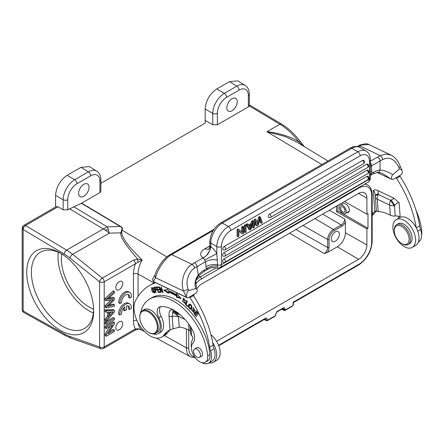 <?xml version="1.0" encoding="UTF-8"?>
<svg xmlns="http://www.w3.org/2000/svg" width="444" height="444" viewBox="0 0 444 444"><rect width="100%" height="100%" fill="white"/><g stroke="black" fill="none" stroke-linecap="round" stroke-linejoin="round"><path stroke-width="0.67" d="M191.186 309.024L191.769 308.341C192.158 305.683 191.331 304.323 189.288 304.262L189.283 304.262C187.14 305.383 189.566 310.19 191.186 309.024L191.181 309.024M191.514 308.747L190.659 308.53M189.144 305.405L189.649 304.14M190.509 304.368L189.616 304.845L191.508 306.393L190.853 308.447L188.955 306.854L189.616 304.845M190.853 308.447L192.008 307.492M173.027 309.69L170.574 309.895C169.625 311.388 168.848 311.627 169.042 316.145A3.275 1.721 175.8 0 0 172.194 316.428L173.093 328.799L179.248 327.189A35.781 20.657 -120 0 1 187.451 329.448L189.05 330.208A6.549 3.435 175.8 0 1 190.421 331.202M173.093 328.799L170.046 330.014A35.781 20.657 -120 0 0 168.293 330.847A35.781 20.657 -120 0 0 164.23 334.637A22.927 13.237 60 0 1 161.622 337.068A22.927 13.237 60 0 1 144.616 331.607A22.927 13.237 60 0 1 134.016 309.524A22.927 13.237 60 0 1 135.353 301.054A95.987 55.417 60 0 1 149.356 285.614A95.987 55.417 60 0 1 153.857 283.466A32.867 18.975 -120 0 0 155.4 282.728A32.867 18.975 -120 0 0 155.505 282.662M214.169 229.137L168.615 255.539A3.275 1.693 54.4 0 1 170.069 255.583C163.114 260.334 157.159 270.951 155.522 277.716L183.555 291.07C179.876 281.368 184.721 268.642 191.941 264.319C193.423 265.151 194.3 266.406 194.561 268.093C189.216 271.184 184.982 281.052 188.162 289.338L183.555 291.07L186.413 297.264L187.673 297.985L189.521 296.914A38.356 22.145 -120 0 0 189.971 297.613A81.874 47.269 60 0 1 209.635 347.097A16.373 9.452 -120 0 0 210.561 350.816A14.408 8.319 60 0 1 211.538 355.478A14.408 8.319 60 0 1 208.591 363.12A14.408 8.319 60 0 1 201.648 362.554M191.486 347.708A14.408 8.319 60 0 1 191.236 345.804A14.408 8.319 60 0 1 192.518 339.727A3.275 1.893 -120 0 0 191.603 335.531L190.681 334.243A3.275 1.721 -4.2 0 1 190.62 333.971L190.038 325.968M205.322 362.237L207.637 360.9A11.461 6.616 -120 0 0 208.563 360.156A11.461 6.616 -120 0 0 209.968 354.628A48.141 27.794 -120 0 0 173.154 298.424A48.141 27.794 -120 0 0 152.053 297.602L149.733 298.94A48.141 27.794 60 0 1 170.84 299.761A48.141 27.794 60 0 1 207.653 355.96A11.461 6.616 60 0 1 205.322 362.237A11.461 6.616 60 0 1 200.299 362.043A11.461 6.616 60 0 1 192.579 352.958A11.461 6.616 60 0 1 192.935 343.129A13.098 7.565 -120 0 0 191.553 328.316A37.335 21.556 -120 0 0 171.506 308.935A37.335 21.556 -120 0 0 160.673 306.604A9.824 5.672 -120 0 0 159.218 307.054A9.824 5.672 -120 0 0 158.83 317.682A14.735 8.508 60 0 1 158.242 333.627A14.735 8.508 60 0 1 153.058 333.888M158.242 333.627L160.556 332.29A14.735 8.508 -120 0 0 163.364 322.816A14.735 8.508 -120 0 0 161.144 316.344A9.824 5.672 60 0 1 160.512 306.626M160.722 292.33L161.094 292.368L159.851 288.15L162.643 292.529L163.042 292.568L161.461 287.201L161.089 287.163L162.332 291.381L159.54 287.002L159.141 286.963L160.722 292.33L161.028 292.152M176.534 297.236L181.146 298.507L176.623 293.423L176.59 294.755A54.856 31.668 -120 0 0 168.076 290.676L167.849 289.222L163.758 290.176L168.498 293.384L168.304 292.119A53.219 30.725 60 0 1 176.562 296.076L176.534 297.236L177.234 296.836L177.256 295.676L176.562 296.076M158.225 292.33L160.345 292.313L160.123 291.68L158.38 291.691L157.737 289.86L159.307 289.849L159.091 289.216L157.515 289.233L156.937 287.584L158.613 287.568L158.391 286.929L156.338 286.952L158.225 292.33L158.835 291.691M185.043 302.381L184.51 302.869L183.6 299.012L185.786 301.154L183.244 298.451L182.645 301.426L185.026 303.407L185.47 302.902L185.043 302.381L184.51 302.869M185.542 304.578L187.646 306.56L187.795 306.105L186.136 304.54L187.246 301.137L186.802 300.716L185.542 304.578L186.236 304.179L187.229 301.121M155.811 292.613L156.171 292.563L155.289 290.387L156.332 290.182L155.1 287.118L153.641 287.251L155.811 292.613L156.116 292.435M153.452 288.622L151.598 287.645L151.837 290.726L152.597 292.013L154.457 293.012L153.452 288.622M195.005 310.911L192.996 307.925L193.739 311.072C194.05 311.938 193.867 312.243 193.184 311.988L191.841 309.313L191.664 310.084L194.011 312.62L193.301 308.48L195.005 310.911M194.4 311.671L193.184 311.988M194.1 313.786L196.32 316.711L196.587 316.383L194.761 313.98L195.532 313.042L197.175 315.212L197.436 314.89L195.793 312.72L196.487 311.882L198.24 314.197L198.507 313.875L196.359 311.039L194.1 313.786L196.537 311.272M140.681 312.454A14.735 8.508 60 0 1 140.754 312.138A48.141 27.794 60 0 1 149.733 298.94M141.68 330.014L137.918 328.726L135.42 328.915A3.275 1.893 -120 0 1 134.748 330.414L137.901 329.298C138.067 328.954 139.394 329.226 141.869 330.114L142.113 330.247A20.851 12.038 120 0 1 138.167 322.882M100.871 183.333L205.178 123.116L205.178 109.013C205.861 100.499 209.723 93.812 216.755 88.961L229.493 81.607L237.823 80.88L245.16 85.42M249.312 105.572L248.351 106.893L217.349 124.792L212.759 124.77L205.178 120.396M67.749 209.812L67.749 199.739A13.098 7.559 -60 0 1 77.012 183.694L90.648 175.824A13.098 7.559 -60 0 1 99.911 181.169A3.275 1.893 180 0 0 100.871 179.831L100.871 191.242L99.911 192.596L81.652 203.136L67.749 209.812L63.159 209.79L57.936 206.776L56.271 206.627L23.837 225.352A3.275 1.893 60 0 1 25.475 225.513A3.275 1.893 60 0 1 25.513 225.541A3.275 1.859 120.9 0 0 23.16 229.526L23.16 226.851M120.568 226.39C122.422 227.5 122.905 228.749 122.017 230.136L121.667 230.042C122.527 228.649 122.072 227.478 120.296 226.529A3.275 1.859 120.9 0 0 120.568 226.39L81.652 203.136M137.918 262.254L137.734 259.041L133.55 260.095A3.275 1.893 -120 0 1 135.42 263.803L142.113 260.001C134.021 251.426 123.97 242.546 121.634 232.884L122.017 230.136L166.85 256.921M119.264 289.643A4.912 2.836 120 0 0 122.472 285.314A4.912 2.836 120 0 0 121.717 281.379A4.912 2.836 120 0 0 119.264 281.624A4.912 2.836 120 0 0 116.056 285.953A4.912 2.836 120 0 0 116.805 289.888A4.912 2.836 120 0 0 119.264 289.643M119.264 329.753A4.912 2.836 120 0 0 122.472 325.424A4.912 2.836 120 0 0 121.717 321.489A4.912 2.836 120 0 0 119.264 321.734A4.912 2.836 120 0 0 116.056 326.063A4.912 2.836 120 0 0 116.805 329.997A4.912 2.836 120 0 0 119.264 329.753M114.363 330.086L114.363 331.557L106.26 336.23L106.26 334.659L112.632 324.903L106.26 328.577L105.1 327.905L105.1 326.44L113.209 321.761L114.363 322.427L114.363 324.003L108.003 333.755L114.363 330.086L113.209 329.415L109.402 331.613M110.073 326.379L105.1 333.988L105.1 335.564L106.26 336.23M105.106 322.216L113.209 317.543L114.369 318.209L114.369 319.747L106.26 324.42L105.106 323.754L105.106 322.216L106.26 322.888L114.369 318.209M113.209 309.673L105.106 309.906L105.106 311.533L106.266 312.199L106.266 310.572L114.369 310.345L113.209 309.673M114.369 310.345L114.369 311.993L106.26 321.401L106.26 319.658L108.708 316.899L107.553 316.228L107.553 312.126M107.553 316.228L105.106 318.986L105.106 320.735L106.26 321.401M113.214 290.77L105.106 298.523L105.106 300.083L106.266 300.755L106.266 299.189L114.369 291.442L113.214 290.77M111.072 299.894A3371.47 1946.529 120 0 0 105.106 305.688L105.106 307.165L106.266 307.831L106.266 306.354L105.106 305.688M114.369 291.442L114.369 293.012L109.058 297.841A35.625 20.568 -60 0 1 107.398 299.284A102.459 59.152 -60 0 1 108.891 298.951L114.369 297.991L114.369 299.839L110.267 303.863A26.374 15.229 -60 0 1 107.398 306.421A47.93 27.672 -60 0 1 109.157 305.983A1094.432 631.873 120 0 0 114.369 304.789L113.209 304.123A1094.432 631.873 -60 0 1 108.958 305.1M114.369 297.991L113.214 297.319L108.774 298.096M127.805 305.811A5.717 3.302 -60 0 1 128.416 308.78L129.57 309.446A5.717 3.302 120 0 0 128.444 306.044A5.717 3.302 120 0 0 126.507 305.916L126.473 309.818L124.72 310.811L123.565 310.14L123.582 308.092M129.687 303.879L128.527 303.208A8.186 4.729 120 0 0 124.492 303.579A8.186 4.729 120 0 0 118.687 312.82A8.186 4.729 120 0 0 118.676 314.285L119.83 314.957A8.186 4.729 -60 0 1 125.652 304.251A8.186 4.729 -60 0 1 129.687 303.879A8.186 4.729 -60 0 1 131.341 308.447L129.57 309.446M127.916 294.411A5.717 3.302 -60 0 1 128.538 295.954A5.717 3.302 -60 0 1 128.527 297.375L129.681 298.046A5.717 3.302 120 0 0 128.555 294.638A5.717 3.302 120 0 0 125.735 294.899A5.717 3.302 120 0 0 121.689 302.564L119.941 303.552L118.787 302.886A8.186 4.729 120 0 1 118.798 301.415A8.186 4.729 120 0 1 124.603 292.174A8.186 4.729 120 0 1 128.638 291.808L129.798 292.474A8.186 4.729 -60 0 1 131.452 297.042L129.681 298.046M81.38 203.274L120.296 226.529L107.343 226.867A49.123 10.889 88.5 0 1 108.358 229.792A49.123 10.889 88.5 0 1 109.313 233.144L120.873 232.845C119.758 236.313 125.38 245.044 137.734 259.041L142.113 260.001A20.851 12.038 120 0 0 138.056 274.065L138.056 296.37M57.975 206.799L25.513 225.541L66.628 250.105A49.123 28.361 60 0 1 72.65 254.312L109.313 233.144A49.123 28.361 -120 0 0 104.951 229.981A49.123 28.361 -120 0 0 103.291 228.938L69.547 208.78M77.012 183.694A3.275 1.893 -120 0 0 74.736 179.709C71.573 181.602 68.848 184.488 66.567 188.356L65.734 189.915C64.053 193.34 63.198 196.62 63.159 199.761L63.159 209.79M67.155 175.33L81.052 167.31L88.373 171.834L74.736 179.709L67.155 175.33C60.123 180.181 56.26 186.863 55.578 195.382L55.578 207.026M81.052 167.31L89.383 166.583L96.576 171.034C94.295 169.791 91.564 170.063 88.373 171.834A3.275 1.893 -120 0 1 90.648 175.824M23.837 225.352A3.275 3.275 0 0 0 22.2 228.188A3.275 1.893 180 0 0 23.16 229.526L23.16 310.989A3.275 1.926 119.1 0 0 23.882 312.515L64.996 335.42A3.275 1.926 -60.9 0 1 64.275 333.899L23.16 310.989A3.275 1.893 0 0 1 22.2 309.651A3.275 3.275 0 0 0 23.882 312.515M154.013 282.961L138.056 274.065A3.275 1.893 0 0 0 133.466 274.092A24.126 13.931 120 0 1 135.42 263.803L104.212 281.818A3.275 1.893 180 0 1 99.578 281.818A3.275 1.493 -51.3 0 1 102.336 278.116L133.55 260.095M23.16 229.526L64.275 254.09A45.849 26.474 60 0 1 69.891 258.019L99.578 281.818L99.578 346.936L69.891 336.458A3.275 2.214 109.4 0 0 71.118 338.211L100.805 348.69A3.275 2.214 -70.6 0 1 99.578 346.936A3.275 1.893 0 0 0 104.212 346.936L135.42 328.915A24.126 13.931 120 0 1 133.466 320.884L133.466 274.092M93.673 310.966A47.325 27.323 60 0 1 60.212 330.286A47.325 27.323 60 0 1 26.751 272.327A47.325 27.323 60 0 1 60.212 253.008A47.325 27.323 60 0 1 93.673 310.966M93.651 309.596A44.05 25.43 60 0 1 84.549 328.46A44.05 25.43 60 0 1 50.605 316.661A44.05 25.43 60 0 1 31.38 272.327A44.05 25.43 60 0 1 40.504 252.164A44.05 25.43 60 0 1 61.389 253.713M58.297 252.236A44.05 25.43 -120 0 0 58.009 256.954A44.05 25.43 -120 0 0 93.384 313.009M61.733 253.929A39.3 22.688 -120 0 0 61.366 258.891A39.3 22.688 -120 0 0 93.64 309.191M344.505 201.498L366.888 214.197L366.888 198.152A11.727 6.771 120 0 0 364.419 192.763A11.727 6.771 120 0 0 358.597 193.368L201.82 283.883A11.727 6.771 120 0 0 196.82 288.7M289.593 233.205L324.214 253.541L327.195 252.625A5.889 3.397 120 0 0 329.065 247.53L329.065 239.51A7.215 4.163 -60 0 1 334.166 230.675L341.919 226.196A5.889 3.397 120 0 0 345.393 222.033L345.393 232.756A11.461 6.616 -60 0 1 337.29 246.792L327.195 252.625M366.888 214.197L367.987 213.564L367.987 228.272L366.888 228.904L366.888 244.949A11.727 6.771 120 0 1 358.597 259.307L216.572 341.303M345.393 222.033L344.699 218.992L329.32 210.267M366.888 228.904L336.519 211.677L336.519 206.11M267.76 320.107A0.982 0.566 60 0 1 267.554 320.557L266.267 320.607L265.917 319.846L267.76 320.107L274.997 315.928L275.458 315.129A0.982 0.566 0 0 0 275.746 314.729L275.746 314.191A0.982 0.566 180 0 1 275.458 314.591L277.317 311.388L283.117 308.036C284.193 307.42 284.798 307.781 284.937 309.124L285.42 309.912L292.657 305.733L293.118 304.934L293.118 302.27L293.129 302.691L293.118 302.27L358.941 264.263A18.043 10.417 -60 0 0 371.7 242.169L371.7 195.377A18.043 10.417 -60 0 0 358.941 188.012L201.471 278.926A18.043 10.417 -60 0 0 195.848 283.677M267.294 319.841C267.099 318.204 266.483 317.676 265.434 318.254L265.346 318.97M194.15 294.244A11.727 6.771 120 0 0 193.728 296.043M284.937 309.124L283.566 309.113L283.228 308.364M282.678 308.619L283.566 309.113L283.916 310.406L285.214 310.362L292.452 306.182A0.982 0.566 -120 0 0 292.657 305.733M264.729 319.208L265.917 319.846L265.357 318.975M303.069 145.893L298.729 141.736C289.96 136.419 279.359 133.083 266.938 131.724L285.009 136.452L297.019 142.235M321.828 164.519L266.938 131.724L279.903 124.237A50.583 29.204 -120 0 1 298.729 141.736A3.275 0.561 -37 0 1 300.083 141.281L304.295 146.637M249.312 105.6L249.312 94.134C249.228 90.038 247.846 87.135 245.155 85.415L244.017 84.882C241.902 84.205 239.499 84.621 236.813 86.136A3.275 1.893 60 0 1 239.088 90.121A13.098 7.559 -60 0 1 248.351 95.471L248.351 106.893M229.493 81.607L236.813 86.136L224.337 93.34C221.168 95.232 218.448 98.118 216.167 101.987L215.318 103.569C213.647 106.987 212.793 110.262 212.759 113.392A3.275 1.893 0 0 0 217.349 113.37A13.098 7.559 -60 0 1 226.612 97.325L239.088 90.121M232.04 98.723A7.37 4.257 120 0 0 227.228 105.217A7.37 4.257 120 0 0 228.355 111.122A7.37 4.257 120 0 0 232.04 110.756A7.37 4.257 120 0 0 236.852 104.262A7.37 4.257 120 0 0 235.725 98.357A7.37 4.257 120 0 0 232.04 98.723M375.335 196.026L375.363 196.698C375.269 195.754 376.257 195.01 378.332 194.472L378.316 193.784C376.301 194.405 375.308 195.199 375.341 196.165C375.03 192.785 374.314 190.926 373.204 190.593C374.264 189.699 375.807 189.693 377.844 190.576L394.172 198.357L399.15 202.947L400.149 216.772A6.549 3.435 175.8 0 0 395.243 216.017A6.549 3.435 -4.2 0 1 390.332 215.268L387.534 213.936A35.781 20.657 -120 0 0 378.166 211.649L376.418 211.211C376.54 210.828 375.979 210.978 374.73 211.66A35.781 20.657 -120 0 0 372.177 213.692M399.123 217.949A3.275 1.893 -120 0 0 398.057 216.139M391.858 179.143L392.929 179.481L396.087 177.656A38.356 22.145 -120 0 0 396.536 178.355A81.874 47.269 60 0 1 416.167 227.644M396.087 177.656L401.415 174.581L402.469 172.522L401.831 169.886L398.84 163.181C396.919 159.468 394.3 156.771 390.981 155.089L385.675 154.04L380.208 155.622L359.84 145.921A3.275 1.893 -120 0 0 358.402 145.865L357.226 146.542M418.459 241.958L418.631 241.852A14.408 8.319 -120 0 0 420.296 240.287A14.408 8.319 -120 0 0 421.578 234.21A14.408 8.319 -120 0 0 420.601 229.554A16.373 9.452 60 0 1 419.674 225.835A81.874 47.269 -120 0 0 400.011 176.351A38.356 22.145 60 0 1 399.561 175.652M392.929 179.481L391.652 178.993C391.414 176.845 391.813 175.391 392.857 174.642L399.5 168.842L401.831 169.886M392.318 179.321L390.759 178.954L382.412 173.36L377.949 172.244A3.275 2.403 -94.3 0 0 380.009 170.074A22.927 14.341 115.5 0 0 373.682 172.178L370.374 173.981M372.177 215.479A22.927 13.237 -120 0 0 374.259 213.392A35.781 20.657 60 0 1 376.34 211.022M374.858 211.588L373.204 190.593M378.316 193.784L377.844 190.576M395.243 216.017L394.5 205.811A6.549 2.02 -126.4 0 1 390.665 200.344L394.172 198.357M390.332 215.268L389.593 205.061A6.549 3.435 175.8 0 0 394.5 205.811L394.777 205.422C396.67 203.091 398.129 202.27 399.15 202.947M375.341 196.509A6.549 6.549 0 0 0 375.363 196.986A6.549 3.435 175.8 0 0 377.261 199.184L389.593 205.061A6.549 4.096 -64.5 0 1 390.665 200.344L378.332 194.472A6.549 4.096 115.5 0 0 377.261 199.184L378.166 211.649M421.606 234.832A11.461 6.616 -120 0 0 421.8 231.69A48.141 27.794 -120 0 0 416.045 210.373M392.857 174.642C387.518 171.545 383.233 170.019 380.009 170.074L380.053 160.967L382.595 159.529C389.593 156.471 395.043 159.174 398.956 167.638L399.5 168.842M391.652 178.993L390.759 178.954L376.956 172.377M368.953 144.6L359.984 145.066M170.135 254.562A3.275 1.893 60 0 1 171.573 254.617L191.941 264.319L202.914 257.909C205.106 256.754 206.338 255.916 206.604 255.394L203.18 258.247L202.914 257.909C199.434 255 199.944 252.048 204.445 249.045L209.829 245.943M208.591 249.306L204.445 249.045M209.59 250.854C208.119 253.768 207.254 255.122 206.993 254.928L209.823 250.305L210.406 246.359L209.829 245.743M206.438 255.561L209.168 251.681M370.374 162.726A3.275 1.893 60 0 1 371.184 163.869L371.473 165.923L370.374 166.639M370.374 171.872L371.728 170.951L371.728 173.304L370.374 175.152M371.728 170.951L371.473 165.923L380.053 160.967A3.275 1.893 -120 0 0 377.544 157.087L380.208 155.622C381.551 156.532 382.345 157.836 382.595 159.529M216.117 267.776C216.811 268.27 217.288 267.704 217.56 266.084C213.431 265.551 209.696 266.45 206.349 268.787L208.608 268.831L203.729 271.65L198.418 276.079L196.981 266.666L194.561 268.093M217.56 266.084L217.582 264.918A3.275 1.893 0 0 0 221.439 264.591A6.549 3.78 60 0 1 220.085 267.588C217.976 268.248 216.739 268.37 216.378 267.954L216.378 267.954C213.653 267.171 211.067 267.466 208.608 268.831M370.374 177.816L370.374 159.812A3.275 1.893 180 0 1 369.419 161.15L369.419 179.154A3.275 1.893 0 0 0 370.374 177.816C370.884 178.183 369.019 182.29 368.059 182.157A6.549 3.78 -120 0 0 369.419 179.154L221.439 264.591L221.439 246.587A3.275 1.893 180 0 1 216.811 246.587L216.811 253.629L217.582 264.918C213.386 264.147 209.535 264.718 206.022 266.622L206.349 268.787L204.401 269.913A3.275 1.893 60 0 1 203.729 271.65M206.022 266.622L205.561 261.71L196.981 266.666A3.275 1.893 60 0 0 194.472 262.787M217.466 260.117C212.981 259.257 209.013 259.784 205.561 261.71L204.684 259.995L216.811 253.629A13.098 7.565 -120 0 0 210.789 246.636A9.824 5.106 -55.5 0 1 209.823 250.305M369.419 161.15A13.098 7.565 -60 0 0 360.156 155.805A3.275 1.893 -120 0 0 357.836 151.793L351.82 148.318A3.275 1.893 -120 0 0 350.177 148.152C353.74 146.137 357.015 145.921 360.006 147.502A16.373 9.452 120 0 0 351.82 148.318L222.366 223.055L228.388 226.529A16.373 9.452 -60 0 0 220.64 234.438A16.373 9.452 -60 0 0 219.791 235.903A16.373 9.452 -60 0 0 216.811 246.587L210.789 243.107A3.275 1.893 180 0 1 209.829 241.769C210.412 233.716 214.041 227.422 220.729 222.894A3.275 1.893 60 0 1 222.366 223.055A16.373 9.452 120 0 0 210.789 243.107L210.789 246.636L210.406 246.359M244.233 232.09L244.233 225.402L245.16 224.869L246.087 225.402L245.155 225.941L245.155 232.623L244.233 232.09M257.37 223.238L258.014 223.609L257.809 224.514L256.11 219.619L255.211 220.135L253.285 227.933L254.223 227.389L255.572 221.323L256.826 225.885L258.347 225.008L259.995 218.309L261.361 223.271L262.315 222.722L260.45 217.11L259.524 216.572L258.575 217.122L257.087 223.077M253.285 227.933L252.359 227.395L254.284 219.597L255.183 219.081L256.11 219.619M255.15 223.227L255.899 225.352L256.826 225.885M259.629 219.919L260.434 222.733L261.361 223.271M241.714 231.862L241.714 226.856L242.602 226.346L243.528 226.878L242.64 227.395L242.64 232.645L238.028 228.987L237.074 229.537L238.001 230.07L238.001 236.757L237.074 236.225L237.074 229.537M243.528 226.878L243.528 233.566L242.574 234.116L238.889 231.246M269.608 214.097A1.965 1.132 60 0 1 270.995 216.5A1.965 1.132 60 0 1 270.59 217.399A1.965 1.965 0 0 1 268.626 217.399A1.965 1.132 120 0 1 268.326 215.828A1.965 1.132 120 0 1 269.608 214.097L362.559 160.434A1.965 1.132 120 0 1 363.542 160.334A1.965 1.965 0 0 1 363.542 163.736A1.965 1.132 -120 0 0 363.947 162.837A1.965 1.132 -120 0 0 362.559 160.434M224.192 246.47A1.965 1.132 60 0 1 225.58 248.873A1.965 1.132 60 0 1 225.175 249.772A1.965 1.965 0 0 1 223.204 249.772A1.965 1.132 120 0 1 222.905 248.202A1.965 1.132 120 0 1 224.192 246.47L366.666 164.208A1.965 1.132 120 0 1 367.649 164.114A1.965 1.965 0 0 1 367.649 167.516A1.965 1.132 -120 0 0 368.059 166.617A1.965 1.132 -120 0 0 366.666 164.208M223.987 252.736A1.965 1.132 60 0 1 225.38 255.139A1.965 1.132 60 0 1 224.969 256.038A1.965 1.965 0 0 1 223.005 256.038A1.965 1.132 120 0 1 222.705 254.468A1.965 1.132 120 0 1 223.987 252.736L366.872 170.241A1.965 1.132 120 0 1 367.854 170.146A1.965 1.965 0 0 1 367.854 173.549A1.965 1.132 -120 0 0 368.259 172.649A1.965 1.132 -120 0 0 366.872 170.241M223.987 258.885A1.965 1.132 60 0 1 225.38 261.294A1.965 1.132 60 0 1 224.969 262.193A1.965 1.965 0 0 1 223.005 262.193A1.965 1.132 120 0 1 222.705 260.617A1.965 1.132 120 0 1 223.987 258.885L366.872 176.396A1.965 1.132 120 0 1 367.854 176.296A1.965 1.965 0 0 1 367.854 179.698A1.965 1.132 -120 0 0 368.259 178.799A1.965 1.132 -120 0 0 366.872 176.396M248.429 225.003L250.871 223.593L251.643 221.123L252.63 220.557L253.557 221.09L250.86 229.332L249.861 229.909L248.934 229.376L246.059 224.348L247.119 223.737L248.046 224.27L248.862 225.824L251.798 224.131L252.569 221.661L253.557 221.09M244.233 225.402L245.155 225.941M245.155 232.623L246.087 232.09L246.087 225.402M258.014 223.609L259.501 217.654L258.575 217.122M260.45 217.11L259.501 217.654M254.284 219.597L255.211 220.135M241.714 226.856L242.64 227.395M242.574 234.116L238.889 230.997L238.889 236.241L238.001 236.757M238.001 230.07L238.95 229.52M251.643 221.123L252.569 221.661M251.798 224.131L250.871 223.593M246.059 224.348L246.986 224.88L248.046 224.27M249.861 229.909L246.986 224.88M250.76 227.411L250.383 228.904L249.151 226.379L251.532 225.003L250.76 227.411L249.6 226.74L249.506 227.067M249.85 225.974L249.6 226.74M189.521 296.914L196.159 293.084L197.264 291.225L197.069 289.433L195.554 288.556L188.633 290.587L188.162 289.338M195.554 288.556C195.016 285.936 194.922 283.644 195.266 281.685L196.376 277.983L198.285 274.997A22.927 14.341 115.5 0 1 204.401 269.913M188.633 290.587C187.368 290.787 186.624 293.012 186.413 297.264L153.424 281.552L152.386 279.665L154.767 275.241L155.522 277.716L153.424 281.552L154.407 282.112M208.591 363.12L212.066 361.116A14.408 8.319 -120 0 0 213.731 359.546A14.408 8.319 -120 0 0 215.013 353.468A14.408 8.319 -120 0 0 214.036 348.812A16.373 9.452 60 0 1 213.109 345.093A81.874 47.269 -120 0 0 193.445 295.61A38.356 22.145 60 0 1 192.996 294.91M155.045 282.445A95.987 55.417 -120 0 0 152.83 283.611L149.356 285.614M161.622 337.068L165.096 335.065A22.927 13.237 -120 0 0 167.693 332.645A35.781 20.657 60 0 1 170.119 329.986M187.673 297.985L154.684 282.273M184.965 319.447L178.488 316.361L174.664 313.359L172.744 312.36C172.727 311.072 173.049 310.678 173.698 311.166L175.058 312.215A3.275 2.531 -52.3 0 0 172.744 312.36L172.194 316.428A6.549 3.435 175.8 0 1 178.505 316.994L179.248 327.189M178.505 316.994L178.488 316.361L175.968 312.854L175.058 312.215M174.664 313.359L175.968 312.854L180.503 315.012M193.956 353.252A4.829 2.792 60 0 1 194.572 348.995A4.829 2.792 60 0 1 200.016 353.108A4.829 2.792 60 0 1 199.4 357.365A4.829 2.792 60 0 1 193.956 353.252M201.043 356.421A4.912 2.836 -120 0 0 201.526 356.232A4.912 2.836 -120 0 0 202.22 352.098A4.912 2.836 -120 0 0 198.768 347.807A4.912 2.836 -120 0 0 196.614 347.724A4.912 2.836 -120 0 0 196.209 348.052M155.572 333.278L157.42 332.206A13.098 7.565 -120 0 0 159.268 321.19A13.098 7.565 -120 0 0 150.066 309.74A13.098 7.565 -120 0 0 144.322 309.518L142.469 310.589A13.098 7.565 60 0 1 148.213 310.811A13.098 7.565 60 0 1 158.247 326.329A13.098 7.565 60 0 1 155.572 333.278A13.098 7.565 60 0 1 149.828 333.056A13.098 7.565 60 0 1 149.018 332.628L148.557 332.362A12.443 7.187 60 0 1 139.788 318.026A12.443 7.187 60 0 1 139.755 317.121A12.443 7.187 60 0 1 147.791 311.633A12.443 7.187 60 0 1 157.326 326.373A12.443 7.187 60 0 1 149.323 332.767A12.443 7.187 60 0 1 148.557 332.362M139.755 317.121L139.755 316.583A13.098 7.565 60 0 1 142.469 310.589M212.693 342.657A16.045 9.263 60 0 1 216.628 353.751A16.045 9.263 60 0 1 213.348 362.265A16.045 9.263 60 0 1 208.996 362.887M213.348 362.265L216.822 360.262A16.045 9.263 -120 0 0 220.102 351.748A16.045 9.263 -120 0 0 210.928 334.721M412.271 247.419L415.745 245.41A16.045 9.263 -120 0 0 419.025 236.902A16.045 9.263 -120 0 0 411.599 221.445A16.045 9.263 -120 0 0 399.694 217.616L396.226 219.625A16.045 9.263 60 0 1 408.13 223.449A16.045 9.263 60 0 1 415.551 238.905A16.045 9.263 60 0 1 412.271 247.419A16.045 9.263 60 0 1 400.366 243.59A16.045 9.263 60 0 1 392.946 228.138A16.045 9.263 60 0 1 396.226 219.625M408.125 244.516L409.745 243.578A11.461 6.616 -120 0 0 406.454 226.14A11.461 6.616 -120 0 0 398.285 223.726L396.664 224.664A11.461 6.616 60 0 1 404.834 227.073A11.461 6.616 60 0 1 408.125 244.516A11.461 6.616 60 0 1 402.392 243.95L401.698 243.545A10.478 6.05 60 0 1 399.467 241.863A10.478 6.05 60 0 1 394.289 230.714A10.478 6.05 60 0 1 403.929 228.122A10.478 6.05 60 0 1 409.024 240.52A10.478 6.05 60 0 1 401.698 243.545M394.289 230.714L394.289 229.909A11.461 6.616 60 0 1 396.664 224.664M340.376 205.239A4.829 2.792 60 0 1 342.491 205.322A4.829 2.792 60 0 1 345.887 209.546A4.829 2.792 60 0 1 345.204 213.608A4.829 2.792 60 0 1 343.09 213.525A4.829 2.792 60 0 1 339.693 209.302A4.829 2.792 60 0 1 340.376 205.239L343.051 203.696A4.829 2.792 -120 0 1 345.166 203.779A4.829 2.792 -120 0 1 345.926 204.234A4.829 2.792 60 0 1 345.987 204.268A4.829 2.792 -120 0 1 349.139 208.525A4.829 2.792 -120 0 1 348.401 212.399A4.829 2.792 -120 0 1 347.008 212.565M336.519 211.677L337.878 210.889L337.878 205.328M337.878 210.889L367.987 228.272M342.601 206.782A3.114 1.798 -120 0 0 341.236 206.726A3.114 1.798 -120 0 0 340.798 209.346A3.114 1.798 -120 0 0 342.984 212.066A3.114 1.798 -120 0 0 344.344 212.115A3.114 1.798 -120 0 0 344.783 209.501A3.114 1.798 -120 0 0 342.601 206.782M335.32 231.885A5.733 3.308 120 0 0 331.579 236.935A5.733 3.308 120 0 0 332.456 241.53A5.733 3.308 120 0 0 335.32 241.247A5.733 3.308 120 0 0 339.066 236.197A5.733 3.308 120 0 0 338.189 231.602A5.733 3.308 120 0 0 335.32 231.885M83.833 184.288A7.37 4.257 120 0 0 79.015 190.781A7.37 4.257 120 0 0 80.148 196.686A7.37 4.257 120 0 0 83.833 196.32A7.37 4.257 120 0 0 88.645 189.827A7.37 4.257 120 0 0 87.518 183.921A7.37 4.257 120 0 0 83.833 184.288M121.634 232.884L120.873 232.845L121.667 230.042M108.358 229.792L104.951 229.981M106.26 328.577L106.26 327.106L105.1 326.44M106.26 327.106L114.363 322.427M106.26 334.659L105.1 333.988M106.26 324.42L106.26 322.888M106.266 310.572L105.106 309.906M106.26 319.658L105.106 318.986M108.708 316.899L108.708 312.054L106.266 312.199M113.237 311.793L109.59 312.004L109.59 315.906L113.237 311.793M111.394 311.899L109.59 313.93M106.266 299.189L105.106 298.523M108.242 298.568L108.891 298.945M114.369 304.789L114.369 306.332L106.266 307.831M106.266 306.354A3371.47 1946.529 -60 0 1 113.381 299.439A22.367 12.915 -60 0 1 112.437 299.65L106.266 300.755M124.72 310.811L124.758 306.904A5.717 3.302 120 0 0 121.578 313.969L119.83 314.957M119.941 303.552A8.186 4.729 -60 0 1 125.763 292.846A8.186 4.729 -60 0 1 129.798 292.474M162.643 291.197L162.332 291.381M162.976 292.335L162.643 292.529M160.156 287.973L159.851 288.15M180.447 297.719L177.234 296.836M177.256 295.676A53.219 30.725 -120 0 0 168.998 291.719L168.304 292.119M168.348 292.413L164.713 289.949M176.59 294.755L177.289 294.172M160.212 291.919L158.919 291.93M158.119 289.643L157.97 289.227M157.32 287.362L157.17 286.941M158.48 287.174L156.937 287.584M159.174 289.455L157.737 289.86M185.342 303.108L184.621 302.841M183.25 299.428L183.627 298.34M186.008 300.505L185.315 300.91M184.377 298.573L183.6 299.012M155.678 290.16L155.489 289.699M154.645 287.612L154.451 287.146M156.554 289.915L155.289 290.387M155.999 287.351L154.257 287.834L155.306 287.751L155.966 289.588L155.034 289.754L154.257 287.834M155.306 287.751L155.727 287.507M151.915 288.239L152.014 287.557M154.734 292.685L152.192 290.642L151.659 288.861L151.931 288.228L154.401 291.741L154.135 292.424L154.839 292.013M152.653 287.817L151.931 288.228M193.356 308.447L193.412 307.864M194.306 312.293L193.739 312.054M195.155 310.145L194.589 310.473M195.016 313.669L194.799 313.381M196.842 311.677L196.487 311.882M195.882 312.842L195.532 313.042M170.046 330.014L169.042 316.145M191.02 327.461L191.603 335.531M158.83 317.682L161.144 316.344M164.33 335.509L186.419 347.824L186.419 328.982M156.366 338.089L190.615 356.904A19.68 11.361 -60 0 1 186.419 347.824A1.637 0.944 0 0 0 188.717 347.813L188.717 330.053M198.59 275.891L200.333 276.928L216.045 267.86M249.312 104.812L281.546 124.076A3.275 1.859 -59.1 0 0 279.903 124.237L249.251 105.916M196.231 280.014A19.68 11.361 -60 0 1 200.333 276.928A1.637 0.944 60 0 1 201.471 278.926M69.891 258.019A3.275 1.493 128.7 0 1 72.65 254.312L102.336 278.116A3.275 1.893 60 0 1 103.68 279.814A3.275 1.893 60 0 1 104.212 281.818L104.212 346.936A3.275 1.893 60 0 1 103.68 348.329A3.275 1.893 60 0 1 103.53 348.435L134.743 330.414M64.275 254.09A3.275 1.859 -59.1 0 1 66.628 250.105L103.291 228.938A49.123 27.861 -59.1 0 1 104.407 228.316A49.123 27.861 -59.1 0 1 107.343 226.867L73.604 206.71M67.749 199.739A3.275 1.893 180 0 1 63.159 199.761L55.578 195.382M133.466 320.884A3.275 1.893 180 0 1 136.963 320.457M69.891 336.458A45.849 26.474 60 0 1 64.275 333.899M358.597 259.307L337.29 246.792M295.948 229.531L327.678 247.536L327.678 239.516L302.958 225.485M345.393 232.756L366.888 244.949M366.888 198.152L358.524 193.406M275.458 315.129L275.458 314.591M194.616 356.832A18.043 10.417 -60 0 1 188.717 347.813M218.559 345.315L265.434 318.254M267.554 320.557L274.792 316.378A0.982 0.566 -120 0 0 274.997 315.928M276.629 311.793L277.317 311.388M282.417 308.452L283.117 308.036L282.417 308.452M284.954 309.646A0.982 0.566 0 0 1 283.566 309.646L282.206 308.891M285.42 309.912A0.982 0.566 60 0 1 285.214 310.362M358.941 188.012A1.637 0.944 -120 0 0 358.857 187.468M364.618 184.138A19.68 11.361 -60 0 1 367.765 185.115C370.424 186.486 371.894 189.688 372.177 194.705A1.637 0.944 180 0 1 371.7 195.377M371.7 242.169A1.637 0.944 0 0 0 372.177 241.503C371.406 251.504 366.883 259.346 358.602 265.013A1.637 0.944 -120 0 0 358.941 264.263M293.118 304.934A0.982 0.566 0 0 0 293.406 304.534L293.406 302.625M249.312 94.134A3.275 1.893 180 0 1 248.351 95.471M216.755 88.961L224.337 93.34A3.275 1.893 60 0 1 226.612 97.325M212.759 124.77L212.759 113.392L205.178 109.013M217.349 113.37L217.349 124.792M396.536 178.355L400.011 176.351M372.177 214.585L374.259 213.392M391.242 199.939L394.777 205.422M417.754 231.191L420.601 229.554M416.256 227.805L419.674 225.835M421.8 231.69L421.267 231.996M398.956 167.638L400.338 166.467M361.361 145.144A19.647 12.288 115.5 0 0 359.84 145.921L358.336 146.786M213.248 230.553L171.573 254.617A19.647 12.288 115.5 0 0 170.069 255.583M370.374 161.228L377.544 157.087M370.374 164.341L371.184 163.869M377.949 172.244L373.01 173.915A3.275 1.893 -120 0 0 373.682 172.178M204.684 259.995A3.275 1.893 -120 0 0 203.18 258.247M221.439 246.587A13.098 7.565 -60 0 1 230.702 230.541A3.275 1.893 60 0 0 228.388 226.529L357.836 151.793A16.373 9.452 -60 0 1 365.601 150.76A16.373 9.452 -60 0 1 366.028 150.982A16.373 9.452 -60 0 1 366.444 151.249M360.156 155.805L230.702 230.541M189.971 297.613L193.445 295.61M155.361 282.595L153.857 283.466M164.23 334.637L167.693 332.645M173.027 309.712A3.275 2.048 115.5 0 0 173.698 311.166L178.843 313.614M189.05 330.208L188.595 323.92M210.561 350.816L214.036 348.812M209.635 347.097L213.109 345.093M207.653 355.96L209.968 354.628M329.065 239.51A0.982 0.566 180 0 1 327.678 239.516A8.197 4.734 -60 0 1 333.477 229.476A0.982 0.566 60 0 1 334.166 230.675M314.924 218.581L333.477 229.476L341.231 224.997A4.906 2.831 120 0 0 344.699 218.992M341.919 226.196A0.982 0.566 -120 0 0 341.231 224.997L322.683 214.102M324.214 253.541A4.906 2.831 120 0 0 327.678 247.536A0.982 0.566 -0 0 0 329.065 247.53M99.911 192.596L99.911 181.169M109.157 305.983L108.43 305.566M151.837 290.726L152.148 290.548M152.597 292.013L152.908 291.83M154.784 291.519L154.401 291.741M193.279 310.262L193.667 310.034M193.739 311.072L194.128 310.85M192.252 309.74L191.664 310.084M191.32 307.875L192.013 307.481M191.869 306.182L191.508 306.393M144.7 331.685L141.497 329.931M22.2 228.188L22.2 309.651M100.805 348.69A3.275 3.275 0 0 0 103.53 348.435M71.118 338.211L64.996 335.42M274.792 316.378L275.746 314.729M275.746 314.191L277.112 311.832L283.25 308.369M264.224 319.502L266.278 320.612M265.096 319.003L218.731 345.765M190.615 356.904L195.366 357.858M372.177 194.705L372.177 241.503M358.602 265.013L293.406 302.653M292.452 306.182L293.406 304.534M367.765 185.115L365.406 183.683M327.961 160.983L297.025 142.23M281.546 124.076C288.311 128.166 294.489 133.905 300.083 141.281M375.363 196.986L376.401 211.294M358.402 145.865L359.984 145.06C364.879 143.579 367.86 143.423 368.925 144.589L390.981 155.089M208.752 249.217L208.525 249.362C208.686 249.867 209.124 248.673 209.829 245.782L209.829 241.769M373.01 173.915L370.374 175.436M360.006 147.502L366.028 150.982C368.892 152.78 370.34 155.722 370.374 159.812M220.729 222.894L350.177 148.152M220.085 267.588L368.059 182.157M270.59 217.399L363.542 163.736M225.175 249.772L367.649 167.516M224.969 256.038L367.854 173.549M224.969 262.193L367.854 179.698M198.418 276.079C197.358 278.155 194.111 279.154 197.069 289.433M168.615 255.539C165.357 257.92 162.443 261.066 159.868 264.979C158.008 267.91 156.788 269.991 154.767 275.241M194.572 348.995L197.103 347.535M199.4 357.365L201.931 355.905M349.245 211.272L345.204 213.608M283.921 310.406L281.712 309.174M100.871 179.831C100.788 175.741 99.406 172.833 96.714 171.118M185.392 302.403L184.698 302.808M156.665 289.188L155.966 289.588M193.301 308.48L193.995 308.075"/></g></svg>
